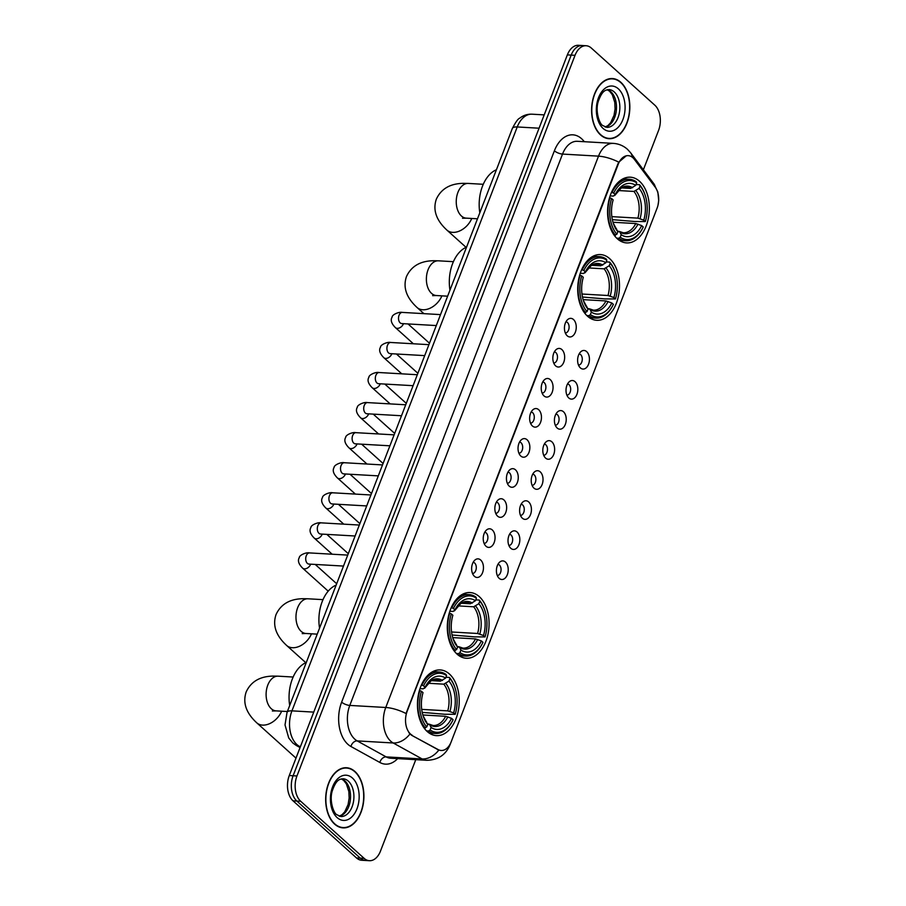 <?xml version="1.0" encoding="UTF-8"?>
<svg xmlns="http://www.w3.org/2000/svg" width="906" height="906" viewBox="0 0 906 906"><rect width="100%" height="100%" fill="white"/><g stroke="black" fill="none" stroke-linecap="round" stroke-linejoin="round"><path stroke-width="1.36" d="M457.1 654.166A32.91 20.849 93.3 0 0 466.307 658.254A32.91 20.849 93.3 0 0 487.994 634.2A32.91 20.849 93.3 0 0 479.297 596.635A32.91 20.849 93.3 0 0 470.078 592.547A32.91 20.849 93.3 0 0 448.391 616.59A32.91 20.849 93.3 0 0 457.1 654.166M587.507 316.194A32.91 20.849 93.3 0 0 596.714 320.294A32.91 20.849 93.3 0 0 618.402 296.239A32.91 20.849 93.3 0 0 609.704 258.674A32.91 20.849 93.3 0 0 600.497 254.575A32.91 20.849 93.3 0 0 578.809 278.629A32.91 20.849 93.3 0 0 587.507 316.194M617.371 238.81A32.91 20.849 93.3 0 0 626.578 242.91A32.91 20.849 93.3 0 0 648.266 218.856A32.91 20.849 93.3 0 0 639.568 181.291A32.91 20.849 93.3 0 0 630.35 177.191A32.91 20.849 93.3 0 0 608.662 201.245A32.91 20.849 93.3 0 0 617.371 238.81M427.236 731.538A32.91 20.849 93.3 0 0 436.443 735.638A32.91 20.849 93.3 0 0 458.13 711.584A32.91 20.849 93.3 0 0 449.433 674.019A32.91 20.849 93.3 0 0 440.225 669.93A32.91 20.849 93.3 0 0 418.538 693.973A32.91 20.849 93.3 0 0 427.236 731.538M505.457 562.06A9.309 5.9 -86.7 0 1 507.326 574.71A9.309 5.9 -86.7 0 1 499.183 578.345A9.309 5.9 -86.7 0 1 498.957 578.141A9.309 5.9 -86.7 0 1 496.431 569.863A9.309 5.9 -86.7 0 1 499.897 561.935A9.309 5.9 -86.7 0 1 505.457 562.06M497.281 575.514A5.583 3.545 93.3 0 0 500.893 571.358A5.583 3.545 93.3 0 0 499.41 565.05A5.583 3.545 93.3 0 0 497.926 564.359M517.066 532.003A9.309 5.9 -86.7 0 1 518.934 544.653A9.309 5.9 -86.7 0 1 510.78 548.277A9.309 5.9 -86.7 0 1 510.565 548.073A9.309 5.9 -86.7 0 1 508.028 539.806A9.309 5.9 -86.7 0 1 511.494 531.879A9.309 5.9 -86.7 0 1 517.066 532.003M508.889 545.446A5.583 3.545 93.3 0 0 512.502 541.301A5.583 3.545 93.3 0 0 511.007 534.982A5.583 3.545 93.3 0 0 509.523 534.291M528.662 501.935A9.309 5.9 -86.7 0 1 530.531 514.585A9.309 5.9 -86.7 0 1 522.377 518.221A9.309 5.9 -86.7 0 1 522.162 518.017A9.309 5.9 -86.7 0 1 519.625 509.738A9.309 5.9 -86.7 0 1 523.09 501.811A9.309 5.9 -86.7 0 1 528.662 501.935M520.486 515.389A5.583 3.545 93.3 0 0 524.098 511.233A5.583 3.545 93.3 0 0 522.603 504.914A5.583 3.545 93.3 0 0 521.131 504.234M540.259 471.879A9.309 5.9 -86.7 0 1 542.128 484.517A9.309 5.9 -86.7 0 1 533.985 488.153A9.309 5.9 -86.7 0 1 533.759 487.949A9.309 5.9 -86.7 0 1 531.233 479.67A9.309 5.9 -86.7 0 1 534.699 471.743A9.309 5.9 -86.7 0 1 540.259 471.879M532.082 485.322A5.583 3.545 93.3 0 0 535.695 481.165A5.583 3.545 93.3 0 0 534.212 474.857A5.583 3.545 93.3 0 0 532.728 474.166M551.867 441.811A9.309 5.9 -86.7 0 1 553.736 454.461A9.309 5.9 -86.7 0 1 545.582 458.085A9.309 5.9 -86.7 0 1 545.367 457.881A9.309 5.9 -86.7 0 1 542.83 449.614A9.309 5.9 -86.7 0 1 546.295 441.686A9.309 5.9 -86.7 0 1 551.867 441.811M543.691 455.254A5.583 3.545 93.3 0 0 547.303 451.109A5.583 3.545 93.3 0 0 545.808 444.789A5.583 3.545 93.3 0 0 544.325 444.099M563.464 411.743A9.309 5.9 -86.7 0 1 565.333 424.393A9.309 5.9 -86.7 0 1 557.179 428.028A9.309 5.9 -86.7 0 1 556.964 427.825A9.309 5.9 -86.7 0 1 554.427 419.546A9.309 5.9 -86.7 0 1 557.892 411.618A9.309 5.9 -86.7 0 1 563.464 411.743M555.287 425.197A5.583 3.545 93.3 0 0 558.9 421.041A5.583 3.545 93.3 0 0 557.405 414.733A5.583 3.545 93.3 0 0 555.933 414.042M575.061 381.686A9.309 5.9 -86.7 0 1 576.929 394.337A9.309 5.9 -86.7 0 1 568.775 397.96A9.309 5.9 -86.7 0 1 568.56 397.757A9.309 5.9 -86.7 0 1 566.035 389.489A9.309 5.9 -86.7 0 1 569.489 381.562A9.309 5.9 -86.7 0 1 575.061 381.686M566.884 395.129A5.583 3.545 93.3 0 0 570.497 390.984A5.583 3.545 93.3 0 0 569.013 384.665A5.583 3.545 93.3 0 0 567.53 383.974M586.658 351.619A9.309 5.9 -86.7 0 1 588.538 364.269A9.309 5.9 -86.7 0 1 580.384 367.904A9.309 5.9 -86.7 0 1 580.168 367.7A9.309 5.9 -86.7 0 1 577.632 359.422A9.309 5.9 -86.7 0 1 581.097 351.494A9.309 5.9 -86.7 0 1 586.658 351.619M578.492 365.073A5.583 3.545 93.3 0 0 582.105 360.916A5.583 3.545 93.3 0 0 580.61 354.597A5.583 3.545 93.3 0 0 579.127 353.918M480.69 560.021A9.309 5.9 -86.7 0 1 482.558 572.671A9.309 5.9 -86.7 0 1 474.404 576.307A9.309 5.9 -86.7 0 1 474.189 576.091A9.309 5.9 -86.7 0 1 471.652 567.824A9.309 5.9 -86.7 0 1 475.118 559.897A9.309 5.9 -86.7 0 1 480.69 560.021M472.513 573.464A5.583 3.545 93.3 0 0 476.126 569.319A5.583 3.545 93.3 0 0 474.631 563A5.583 3.545 93.3 0 0 473.147 562.309M492.286 529.953A9.309 5.9 -86.7 0 1 494.155 542.603A9.309 5.9 -86.7 0 1 486.001 546.239A9.309 5.9 -86.7 0 1 485.786 546.035A9.309 5.9 -86.7 0 1 483.249 537.756A9.309 5.9 -86.7 0 1 486.715 529.829A9.309 5.9 -86.7 0 1 492.286 529.953M484.11 543.407A5.583 3.545 93.3 0 0 487.722 539.251A5.583 3.545 93.3 0 0 486.228 532.943A5.583 3.545 93.3 0 0 484.755 532.252M503.883 499.897A9.309 5.9 -86.7 0 1 505.752 512.547A9.309 5.9 -86.7 0 1 497.609 516.171A9.309 5.9 -86.7 0 1 497.383 515.967A9.309 5.9 -86.7 0 1 494.857 507.7A9.309 5.9 -86.7 0 1 498.323 499.772A9.309 5.9 -86.7 0 1 503.883 499.897M495.707 513.34A5.583 3.545 93.3 0 0 499.319 509.195A5.583 3.545 93.3 0 0 497.836 502.875A5.583 3.545 93.3 0 0 496.352 502.184M515.491 469.829A9.309 5.9 -86.7 0 1 517.36 482.479A9.309 5.9 -86.7 0 1 509.206 486.114A9.309 5.9 -86.7 0 1 508.991 485.91A9.309 5.9 -86.7 0 1 506.454 477.632A9.309 5.9 -86.7 0 1 509.919 469.704A9.309 5.9 -86.7 0 1 515.491 469.829M507.315 483.283A5.583 3.545 93.3 0 0 510.927 479.127A5.583 3.545 93.3 0 0 509.432 472.807A5.583 3.545 93.3 0 0 507.949 472.128M527.088 439.772A9.309 5.9 -86.7 0 1 528.957 452.422A9.309 5.9 -86.7 0 1 520.803 456.046A9.309 5.9 -86.7 0 1 520.588 455.843A9.309 5.9 -86.7 0 1 518.051 447.575A9.309 5.9 -86.7 0 1 521.516 439.648A9.309 5.9 -86.7 0 1 527.088 439.772M518.912 453.215A5.583 3.545 93.3 0 0 522.524 449.059A5.583 3.545 93.3 0 0 521.029 442.751A5.583 3.545 93.3 0 0 519.557 442.06M538.685 409.705A9.309 5.9 -86.7 0 1 540.554 422.355A9.309 5.9 -86.7 0 1 532.411 425.99A9.309 5.9 -86.7 0 1 532.184 425.775A9.309 5.9 -86.7 0 1 529.659 417.507A9.309 5.9 -86.7 0 1 533.124 409.58A9.309 5.9 -86.7 0 1 538.685 409.705M530.508 423.147A5.583 3.545 93.3 0 0 534.121 419.002A5.583 3.545 93.3 0 0 532.637 412.683A5.583 3.545 93.3 0 0 531.154 411.992M550.293 379.648A9.309 5.9 -86.7 0 1 552.162 392.287A9.309 5.9 -86.7 0 1 544.008 395.922A9.309 5.9 -86.7 0 1 543.793 395.718A9.309 5.9 -86.7 0 1 541.256 387.44A9.309 5.9 -86.7 0 1 544.721 379.512A9.309 5.9 -86.7 0 1 550.293 379.648M542.116 393.091A5.583 3.545 93.3 0 0 545.729 388.934A5.583 3.545 93.3 0 0 544.234 382.626A5.583 3.545 93.3 0 0 542.751 381.936M561.89 349.58A9.309 5.9 -86.7 0 1 563.759 362.23A9.309 5.9 -86.7 0 1 555.605 365.854A9.309 5.9 -86.7 0 1 555.389 365.65A9.309 5.9 -86.7 0 1 552.853 357.383A9.309 5.9 -86.7 0 1 556.318 349.456A9.309 5.9 -86.7 0 1 561.89 349.58M553.713 363.023A5.583 3.545 93.3 0 0 557.326 358.878A5.583 3.545 93.3 0 0 555.831 352.559A5.583 3.545 93.3 0 0 554.359 351.868M573.487 319.512A9.309 5.9 -86.7 0 1 575.355 332.162A9.309 5.9 -86.7 0 1 567.201 335.798A9.309 5.9 -86.7 0 1 566.986 335.594A9.309 5.9 -86.7 0 1 564.461 327.315A9.309 5.9 -86.7 0 1 567.915 319.388A9.309 5.9 -86.7 0 1 573.487 319.512M565.31 332.966A5.583 3.545 93.3 0 0 568.923 328.81A5.583 3.545 93.3 0 0 567.439 322.491A5.583 3.545 93.3 0 0 565.956 321.811M412.173 735.23A16.761 10.623 -86.7 0 1 410.52 734.053A16.761 10.623 -86.7 0 1 407.156 711.278L618.22 164.28A16.761 10.623 -86.7 0 1 628.209 155.651A16.761 10.623 -86.7 0 1 634.381 159.377L655.174 187.112A16.761 10.623 -86.7 0 1 657.065 208.244L451.165 741.855A16.761 10.623 -86.7 0 1 441.177 750.474A16.761 10.623 -86.7 0 1 438.142 749.579L411.471 735.196L408.855 732.66M334.631 824.132A30.113 19.071 93.3 0 0 343.057 827.88A30.113 19.071 93.3 0 0 362.91 805.864A30.113 19.071 93.3 0 0 354.937 771.493A30.113 19.071 93.3 0 0 346.511 767.744A30.113 19.071 93.3 0 0 326.67 789.749A30.113 19.071 93.3 0 0 334.631 824.132M341.143 827.608A30.113 19.071 93.3 0 0 341.97 827.506M600.565 134.949A30.113 19.071 93.3 0 0 608.991 138.697A30.113 19.071 93.3 0 0 628.832 116.693A30.113 19.071 93.3 0 0 620.87 82.31A30.113 19.071 93.3 0 0 612.445 78.562A30.113 19.071 93.3 0 0 592.592 100.577A30.113 19.071 93.3 0 0 600.565 134.949M607.077 138.437A30.113 19.071 93.3 0 0 607.892 138.324M450.191 744.007A21.733 7.61 -158.9 0 1 450.01 744.823C445.809 754.891 438.017 760.043 426.635 760.293A24.836 15.73 -86.7 0 1 422.139 758.956L393.204 742.977A24.836 15.73 -86.7 0 1 390.746 741.221A24.836 15.73 -86.7 0 1 385.763 707.484A21.733 7.61 21.1 0 1 406.024 713.52L617.756 164.246L618.775 162.174L626.25 155.821M409.965 734.03L409.942 734.019A21.733 16.093 -61.1 0 1 393.204 742.977L357.213 740.904L386.16 756.895A24.836 15.73 93.3 0 0 390.656 758.22L426.635 760.293M369.376 860.7L361.709 860.258A18.63 11.801 93.3 0 1 356.488 857.937L293.023 800.825A18.63 11.801 93.3 0 1 289.274 775.536L567.36 54.881A18.63 11.801 93.3 0 1 578.447 45.3L582.286 45.515A18.63 11.801 93.3 0 0 571.188 55.096L293.114 775.751A18.63 11.801 93.3 0 0 296.862 801.051L360.328 858.163A18.63 11.801 93.3 0 0 365.548 860.485A18.63 11.801 93.3 0 1 360.328 858.163L296.862 801.051A18.63 11.801 93.3 0 1 293.114 775.751L571.188 55.096A18.63 11.801 93.3 0 1 582.286 45.515L586.125 45.742A18.63 11.801 93.3 0 0 575.027 55.323L296.953 775.978A18.63 11.801 93.3 0 0 300.69 801.266L364.167 858.378A18.63 11.801 93.3 0 0 369.376 860.7A18.63 11.801 93.3 0 0 380.475 851.119L415.763 759.67M397.643 758.628A31.053 19.66 -86.7 0 1 379.874 762.478A6.206 4.598 118.9 0 1 386.16 756.895L422.139 758.956A21.733 16.093 -61.1 0 0 438.821 750.111L411.471 735.196M643.373 169.784L658.549 130.464A18.63 11.801 93.3 0 0 654.812 105.175L591.335 48.063A18.63 11.801 93.3 0 0 586.125 45.742M611.312 78.811A30.113 19.071 93.3 0 0 610.519 78.607M345.379 767.994A30.113 19.071 93.3 0 0 344.586 767.79M354.835 771.765A29.807 18.879 93.3 0 0 346.488 768.05A29.807 18.879 93.3 0 0 326.851 789.839A29.807 18.879 93.3 0 0 334.733 823.86A29.807 18.879 93.3 0 0 343.08 827.563A29.807 18.879 93.3 0 0 362.717 805.785A29.807 18.879 93.3 0 0 354.835 771.765M620.769 82.582A29.807 18.879 93.3 0 0 612.422 78.879A29.807 18.879 93.3 0 0 592.784 100.657A29.807 18.879 93.3 0 0 600.667 134.677A29.807 18.879 93.3 0 0 609.013 138.392A29.807 18.879 93.3 0 0 628.651 116.602A29.807 18.879 93.3 0 0 620.769 82.582M445.933 677.258L449.376 677.45L449.92 678.594A29.558 18.72 93.3 0 1 454.608 686.703A29.558 18.72 93.3 0 1 455.197 714.302L453.646 712.909A26.704 16.908 93.3 0 0 448.946 681.108L443.804 684.166L428.051 683.26M421.709 709.375L447.757 710.87L453.646 712.909M451.55 718.333L453.102 719.726A29.558 18.72 93.3 0 1 452.66 720.61A29.558 18.72 93.3 0 1 430.09 729.976L431.063 727.461A26.704 16.908 93.3 0 0 451.55 718.333L445.661 716.295L422.864 714.981M427.462 723.905L429.84 724.857L431.063 727.461M306.285 662.49A34.156 21.631 93.3 0 0 289.694 705.502M455.197 714.302L444.642 714.256L422.207 712.376M446.035 674.449A30.804 19.513 93.3 0 0 439.138 671.98A30.804 19.513 93.3 0 0 421.936 685.185L423.566 685.842A29.558 18.72 93.3 0 1 446.579 675.593L446.035 674.449M421.335 685.151L421.936 685.185M454.608 686.703L454.325 685.978A30.804 19.513 93.3 0 0 449.376 677.45M430.09 729.976L428.708 731.006A30.804 19.513 93.3 0 0 435.605 733.475A30.804 19.513 93.3 0 0 452.298 721.312L452.66 720.61M428.708 731.006L426.533 730.882M446.579 675.593L445.605 678.107A26.704 16.908 93.3 0 0 425.39 686.669A26.704 16.908 93.3 0 0 425.118 687.235L423.566 685.842M448.946 681.108L449.92 678.594M425.118 687.235L423.261 688.832L419.988 688.639M431.426 680.644L440.463 681.165L445.605 678.107M428.459 723.962L429.84 724.857A23.884 15.13 93.3 0 0 447.847 716.839M424.031 727.926L426.749 726.963A29.558 18.72 93.3 0 1 421.471 691.267L419.84 690.61A30.804 19.513 93.3 0 0 425.367 728.005M421.471 691.267L423.023 692.66A26.704 16.908 93.3 0 0 423.634 717.303A26.704 16.908 93.3 0 0 427.723 724.46L426.749 726.963M427.723 724.46L423.011 715.649M423.329 716.442A23.884 15.13 93.3 0 0 426.5 721.856L425.118 720.95M475.797 599.874L479.24 600.066L479.772 601.21A29.558 18.72 93.3 0 1 484.461 609.319A29.558 18.72 93.3 0 1 485.05 636.918L483.51 635.525A26.704 16.908 93.3 0 0 478.81 603.724L473.668 606.782L457.904 605.876M451.562 631.992L477.621 633.487L483.51 635.525M481.414 640.95L482.966 642.343A29.558 18.72 93.3 0 1 482.524 643.226A29.558 18.72 93.3 0 1 459.954 652.592L460.916 650.078A26.704 16.908 93.3 0 0 481.414 640.95L475.525 638.911L452.717 637.598M457.326 646.522L459.704 647.473L460.916 650.078M336.149 585.106A34.156 21.631 93.3 0 0 319.546 628.118M485.05 636.918L474.506 636.873L452.071 634.993M475.899 597.065A30.804 19.513 93.3 0 0 469.002 594.596A30.804 19.513 93.3 0 0 451.8 607.801L453.43 608.458A29.558 18.72 93.3 0 1 476.431 598.209L475.899 597.065M451.188 607.767L451.8 607.801M484.461 609.319L484.189 608.594A30.804 19.513 93.3 0 0 479.24 600.066M459.954 652.592L458.572 653.622A30.804 19.513 93.3 0 0 465.469 656.091A30.804 19.513 93.3 0 0 482.162 643.928L482.524 643.226M458.572 653.622L456.398 653.498M476.431 598.209L475.469 600.723A26.704 16.908 93.3 0 0 455.254 609.296A26.704 16.908 93.3 0 0 454.971 609.851L453.43 608.458M478.81 603.724L479.772 601.21M454.971 609.851L453.125 611.448L449.84 611.256M461.29 603.26L470.327 603.781L475.469 600.723M458.311 646.578L459.704 647.473A23.884 15.13 93.3 0 0 477.711 639.455M453.883 650.542L456.613 649.579A29.558 18.72 93.3 0 1 451.335 613.883L449.704 613.226A30.804 19.513 93.3 0 0 455.231 650.621M451.335 613.883L452.875 615.276A26.704 16.908 93.3 0 0 453.498 639.919A26.704 16.908 93.3 0 0 457.587 647.077L456.613 649.579M457.587 647.077L452.875 638.266M453.181 639.058A23.884 15.13 93.3 0 0 456.364 644.472L454.971 643.566M606.205 261.902L609.647 262.106L610.191 263.25A29.558 18.72 93.3 0 1 614.88 271.358A29.558 18.72 93.3 0 1 615.468 298.946L613.917 297.553A26.704 16.908 93.3 0 0 609.217 265.764L604.076 268.822L588.322 267.916M581.98 294.02L608.028 295.515L613.917 297.553M611.822 302.978L613.373 304.371A29.558 18.72 93.3 0 1 612.932 305.265A29.558 18.72 93.3 0 1 590.361 314.62L591.335 312.106A26.704 16.908 93.3 0 0 611.822 302.978L605.933 300.939L583.136 299.637M587.734 308.55L590.112 309.501L591.335 312.106M466.556 247.134A34.156 21.631 93.3 0 0 449.954 290.158M615.468 298.946L604.914 298.912L582.479 297.021M606.307 259.093A30.804 19.513 93.3 0 0 599.41 256.625A30.804 19.513 93.3 0 0 582.207 269.829L583.838 270.486A29.558 18.72 93.3 0 1 606.85 260.237L606.307 259.093M581.607 269.795L582.207 269.829M614.88 271.358L614.596 270.622A30.804 19.513 93.3 0 0 609.647 262.106M590.361 314.62L588.979 315.662A30.804 19.513 93.3 0 0 595.876 318.131A30.804 19.513 93.3 0 0 612.569 305.956L612.932 305.265M588.979 315.662L586.805 315.537M606.85 260.237L605.876 262.751A26.704 16.908 93.3 0 0 585.661 271.324A26.704 16.908 93.3 0 0 585.389 271.879L583.838 270.486M609.217 265.764L610.191 263.25M585.389 271.879L583.532 273.476L580.259 273.284M591.697 265.288L600.735 265.809L605.876 262.751M588.73 308.606L590.112 309.501A23.884 15.13 93.3 0 0 608.119 301.483M584.302 312.57L587.02 311.619A29.558 18.72 93.3 0 1 581.743 275.911L580.112 275.254A30.804 19.513 93.3 0 0 585.638 312.649M581.743 275.911L583.294 277.304A26.704 16.908 93.3 0 0 583.906 301.958A26.704 16.908 93.3 0 0 587.994 309.105L587.02 311.619M587.994 309.105L583.283 300.294M583.6 301.086A23.884 15.13 93.3 0 0 586.771 306.5L585.389 305.605M636.069 184.518L639.511 184.722L640.044 185.866A29.558 18.72 93.3 0 1 644.732 193.975A29.558 18.72 93.3 0 1 645.321 221.562L643.781 220.169A26.704 16.908 93.3 0 0 639.081 188.38L633.94 191.438L618.175 190.532M611.833 216.636L637.892 218.131L643.781 220.169M641.686 225.594L643.226 226.987A29.558 18.72 93.3 0 1 642.784 227.882A29.558 18.72 93.3 0 1 620.225 237.236L621.188 234.722A26.704 16.908 93.3 0 0 641.686 225.594L635.797 223.556L612.988 222.253M617.586 231.166L619.976 232.117L621.188 234.722M496.42 169.75A34.156 21.631 93.3 0 0 479.818 212.774M645.321 221.562L634.766 221.528L612.343 219.637M636.171 181.71A30.804 19.513 93.3 0 0 629.274 179.241A30.804 19.513 93.3 0 0 612.071 192.446L613.702 193.103A29.558 18.72 93.3 0 1 636.703 182.853L636.171 181.71M611.459 192.412L612.071 192.446M644.732 193.975L644.46 193.238A30.804 19.513 93.3 0 0 639.511 184.722M620.225 237.236L618.843 238.278A30.804 19.513 93.3 0 0 625.74 240.747A30.804 19.513 93.3 0 0 642.433 228.572L642.784 227.882M618.843 238.278L616.669 238.153M636.703 182.853L635.74 185.368A26.704 16.908 93.3 0 0 615.525 193.941A26.704 16.908 93.3 0 0 615.242 194.496L613.702 193.103M639.081 188.38L640.044 185.866M615.242 194.496L613.396 196.092L610.112 195.9M621.561 187.904L630.599 188.425L635.74 185.368M618.583 231.223L619.976 232.117A23.884 15.13 93.3 0 0 637.983 224.099M614.155 235.186L616.884 234.235A29.558 18.72 93.3 0 1 611.607 198.527L609.976 197.87A30.804 19.513 93.3 0 0 615.502 235.266M611.607 198.527L613.147 199.92A26.704 16.908 93.3 0 0 613.77 224.575A26.704 16.908 93.3 0 0 617.847 231.721L616.884 234.235M617.847 231.721L613.135 222.91M613.453 223.703A23.884 15.13 93.3 0 0 616.635 229.116L615.242 228.221M438.142 749.579L437.439 749.534M554.393 150.792A6.206 2.174 -158.9 0 0 562.524 154.077L349.784 705.423A24.836 15.73 93.3 0 0 354.767 739.149A24.836 15.73 93.3 0 0 357.213 740.904A6.206 4.598 118.9 0 0 350.939 746.499A31.053 19.66 -86.7 0 1 341.641 702.139L554.393 150.792A31.053 19.66 -86.7 0 1 581.561 138.697A31.053 19.66 -86.7 0 1 584.302 141.71M577.315 141.302A24.836 15.73 93.3 0 0 562.524 154.077L598.515 156.149A24.836 15.73 -86.7 0 1 613.294 143.375L577.315 141.302M618.775 162.174A21.733 7.61 -158.9 0 0 598.515 156.149L385.763 707.484L349.784 705.423A6.206 2.174 -158.9 0 1 341.641 702.139M655.366 187.372A21.733 13.454 -36.9 0 0 653.758 183.624L657.835 192.015L658.707 200.475L658.016 205.107M632.297 157.248A21.733 13.454 -36.9 0 0 630.576 152.718L653.758 183.624M379.874 762.478L350.939 746.499M575.027 55.323L567.36 54.881M296.953 775.978L289.274 775.536M300.69 801.266L293.023 800.825M364.167 858.378L356.488 857.937M539.059 128.21L517.235 126.953A12.424 4.349 -158.9 0 0 512.332 128.505C515.65 122.106 518.085 118.675 519.659 118.222C523.328 115.345 527.451 113.997 532.026 114.19A24.836 15.73 93.3 0 0 517.235 126.953L291.936 710.859A24.836 15.73 93.3 0 0 296.919 744.585A24.836 15.73 93.3 0 0 299.365 746.351L300.509 746.408M313.748 712.116L291.936 710.859A12.424 4.349 -158.9 0 0 287.032 712.399L512.332 128.505M300.079 747.552L296.33 745.491A12.424 9.196 -61.1 0 0 299.365 746.351L300.339 746.884M339.297 816.227A18.924 11.993 93.3 0 0 350.192 801.108A18.924 11.993 93.3 0 0 344.926 780.915A18.924 11.993 93.3 0 0 341.449 778.877M340.826 816.544A18.924 11.993 93.3 0 0 353.295 802.705A18.924 11.993 93.3 0 0 348.289 781.108A18.924 11.993 93.3 0 0 342.989 778.752C340.033 779.33 336.568 778.752 332.343 790.632C329.025 800.689 333.793 813.418 336.76 814.675L340.826 816.544M352.423 778.016A22.65 14.349 93.3 0 0 332.604 786.838A22.65 14.349 93.3 0 0 337.145 817.608A22.65 14.349 93.3 0 0 356.975 808.775A22.65 14.349 93.3 0 0 352.423 778.016M605.231 127.055A18.924 11.993 93.3 0 0 616.125 111.936A18.924 11.993 93.3 0 0 610.859 91.733A18.924 11.993 93.3 0 0 607.371 89.705M606.748 127.361A18.924 11.993 93.3 0 0 619.228 113.533A18.924 11.993 93.3 0 0 614.223 91.925A18.924 11.993 93.3 0 0 608.923 89.569C605.967 90.147 602.501 89.581 598.266 101.449C594.959 111.506 599.727 124.235 602.694 125.492L606.748 127.361M618.356 88.833A22.65 14.349 93.3 0 0 598.526 97.667A22.65 14.349 93.3 0 0 603.079 128.425A22.65 14.349 93.3 0 0 622.898 119.592A22.65 14.349 93.3 0 0 618.356 88.833M272.378 711.006L276.149 710.882A17.384 11.008 -86.7 0 1 271.279 708.718A17.384 11.008 -86.7 0 1 267.791 685.106A17.384 11.008 -86.7 0 1 278.142 676.17L293.136 677.031M281.63 711.199A17.384 11.993 132 0 1 256.772 722.841L295.99 758.129M447.757 710.87A22.978 14.553 93.3 0 0 443.804 684.166M429.274 724.211L433.147 725.502A22.978 14.553 93.3 0 0 445.661 716.295M442.479 680.463A23.884 15.13 93.3 0 0 424.778 687.869M449.942 711.414A23.884 15.13 93.3 0 0 445.82 683.464M440.463 681.165A22.978 14.553 93.3 0 0 435.775 679.625L430.95 680.916L424.586 688.243M302.23 633.622L306.013 633.498A17.384 11.008 -86.7 0 1 301.143 631.335A17.384 11.008 -86.7 0 1 297.655 607.733A17.384 11.008 -86.7 0 1 308.006 598.787L322.989 599.647M311.483 633.815A17.384 11.993 132 0 1 286.636 645.457L305.798 662.694M477.621 633.487A22.978 14.553 93.3 0 0 473.668 606.782M459.138 646.827L463 648.118A22.978 14.553 93.3 0 0 475.525 638.911M472.332 603.079A23.884 15.13 93.3 0 0 454.642 610.497M479.806 634.03A23.884 15.13 93.3 0 0 475.673 606.08M470.327 603.781A22.978 14.553 93.3 0 0 465.639 602.241L460.803 603.532L454.438 610.87M432.649 295.65L436.42 295.537A17.384 11.008 -86.7 0 1 431.55 293.374A17.384 11.008 -86.7 0 1 428.062 269.762A17.384 11.008 -86.7 0 1 438.413 260.815L453.408 261.675M441.901 295.854A17.384 11.993 132 0 1 417.043 307.485L423.895 313.646M608.028 295.515A22.978 14.553 93.3 0 0 604.076 268.822M589.546 308.855L593.419 310.146A22.978 14.553 93.3 0 0 605.933 300.939M602.75 265.107A23.884 15.13 93.3 0 0 585.05 272.525M610.214 296.058A23.884 15.13 93.3 0 0 606.091 268.108M600.735 265.809A22.978 14.553 93.3 0 0 596.046 264.269L591.222 265.56L584.857 272.899M462.502 218.267L466.273 218.153A17.384 11.008 -86.7 0 1 461.414 215.99A17.384 11.008 -86.7 0 1 457.926 192.378A17.384 11.008 -86.7 0 1 468.266 183.431L483.26 184.292M471.754 218.471A17.384 11.993 132 0 1 446.907 230.101L466.069 247.349M637.892 218.131A22.978 14.553 93.3 0 0 633.94 191.438M619.41 231.472L623.271 232.763A22.978 14.553 93.3 0 0 635.797 223.556M632.603 187.723A23.884 15.13 93.3 0 0 614.914 195.141M640.078 218.674A23.884 15.13 93.3 0 0 635.944 190.736M630.599 188.425A22.978 14.553 93.3 0 0 625.91 186.885L621.074 188.176L614.71 195.515M343.499 566.069L308.935 564.076A5.583 3.545 -86.7 0 1 307.372 563.385A5.583 3.545 -86.7 0 1 306.375 555.491A5.583 3.545 -86.7 0 1 309.569 552.92L347.723 555.106M310.667 564.178A5.583 3.862 132 0 1 310.656 564.212A5.583 3.862 132 0 1 310.531 564.517A5.583 3.862 132 0 1 302.604 568.119C298.584 564.053 297.485 560.554 299.32 557.586C299.15 555.299 306.16 552.048 309.569 552.92M355.095 536.001L320.531 534.019A5.583 3.545 -86.7 0 1 318.969 533.317A5.583 3.545 -86.7 0 1 317.972 525.435A5.583 3.545 -86.7 0 1 321.177 522.853L359.32 525.05M322.264 534.121A5.583 3.862 132 0 1 322.253 534.144A5.583 3.862 132 0 1 322.128 534.449A5.583 3.862 132 0 1 314.201 538.051C310.18 533.996 309.082 530.486 310.917 527.53C310.747 525.231 317.757 521.992 321.177 522.853M366.692 505.933L332.14 503.951A5.583 3.545 -86.7 0 1 330.565 503.26A5.583 3.545 -86.7 0 1 329.569 495.367A5.583 3.545 -86.7 0 1 332.774 492.796L370.916 494.982M333.872 504.053A5.583 3.862 132 0 1 333.861 504.087A5.583 3.862 132 0 1 333.736 504.393A5.583 3.862 132 0 1 325.798 507.983C321.777 503.929 320.69 500.418 322.525 497.462C322.343 495.174 329.354 491.924 332.774 492.796M378.3 475.877L343.736 473.895A5.583 3.545 -86.7 0 1 342.174 473.192A5.583 3.545 -86.7 0 1 341.177 465.299A5.583 3.545 -86.7 0 1 344.371 462.728L382.525 464.925M345.469 473.985A5.583 3.862 132 0 1 345.458 474.019A5.583 3.862 132 0 1 345.333 474.325A5.583 3.862 132 0 1 337.406 477.926C333.385 473.872 332.287 470.361 334.121 467.394C333.952 465.106 340.962 461.856 344.371 462.728M389.897 445.809L355.333 443.827A5.583 3.545 -86.7 0 1 353.77 443.125A5.583 3.545 -86.7 0 1 352.774 435.242A5.583 3.545 -86.7 0 1 355.979 432.672L394.121 434.857M357.066 443.929A5.583 3.862 132 0 1 357.055 443.951A5.583 3.862 132 0 1 356.93 444.257A5.583 3.862 132 0 1 349.003 447.858C344.982 443.804 343.884 440.293 345.718 437.338C345.548 435.039 352.559 431.8 355.979 432.672M401.494 415.752L366.93 413.759A5.583 3.545 -86.7 0 1 365.367 413.068A5.583 3.545 -86.7 0 1 364.371 405.175A5.583 3.545 -86.7 0 1 367.576 402.604L405.718 404.789M368.674 413.861A5.583 3.862 132 0 1 368.663 413.895A5.583 3.862 132 0 1 368.538 414.201A5.583 3.862 132 0 1 360.599 417.802C356.579 413.736 355.492 410.237 357.326 407.27C357.145 404.982 364.155 401.732 367.576 402.604M413.102 385.684L378.538 383.702A5.583 3.545 -86.7 0 1 376.975 383A5.583 3.545 -86.7 0 1 375.979 375.118A5.583 3.545 -86.7 0 1 379.172 372.536L417.326 374.733M380.271 383.804A5.583 3.862 132 0 1 380.26 383.827A5.583 3.862 132 0 1 380.135 384.133A5.583 3.862 132 0 1 372.207 387.734C368.187 383.68 367.089 380.169 368.923 377.213C368.753 374.914 375.764 371.675 379.172 372.536M424.699 355.616L390.135 353.634A5.583 3.545 -86.7 0 1 388.572 352.944A5.583 3.545 -86.7 0 1 387.575 345.05A5.583 3.545 -86.7 0 1 390.78 342.479L428.923 344.665M391.868 353.736A5.583 3.862 132 0 1 391.856 353.77A5.583 3.862 132 0 1 391.732 354.076A5.583 3.862 132 0 1 383.804 357.666C379.784 353.612 378.685 350.101 380.52 347.145C380.35 344.858 387.36 341.607 390.78 342.479M436.296 325.56L401.732 323.578A5.583 3.545 -86.7 0 1 400.169 322.876A5.583 3.545 -86.7 0 1 399.172 314.982A5.583 3.545 -86.7 0 1 402.377 312.411L440.52 314.609M403.476 323.669A5.583 3.862 132 0 1 403.464 323.702A5.583 3.862 132 0 1 403.34 324.008A5.583 3.862 132 0 1 395.401 327.61C391.381 323.555 390.293 320.045 392.128 317.077C391.947 314.79 398.957 311.539 402.377 312.411M630.576 152.718L627.462 149.297C623.43 145.73 618.719 143.748 613.294 143.375M450.01 744.823L450.973 742.342M296.33 745.491L292.797 742.965L288.731 737.982L285.016 724.925L287.032 712.399M532.026 114.19L544.2 114.881M341.302 778.911L343.691 780.428L346.375 783.905L348.855 791.55L349.15 798.039L348.097 804.539L344.733 811.855L341.958 814.777L339.161 816.181M343.77 767.892L346.488 768.05M340.35 827.405L343.08 827.563M607.224 89.739L609.625 91.246L612.297 94.734L614.778 102.378L615.083 108.867L614.03 115.368L610.667 122.672L607.881 125.606L605.095 126.999M609.693 78.72L612.422 78.879M606.284 138.233L609.013 138.392M278.142 676.17L273.34 676.08C260.056 676.272 251.007 681.538 246.206 691.89C242.536 702.637 246.058 712.954 256.772 722.841M432.762 671.618L439.138 671.98M429.24 733.113L435.605 733.475M287.361 711.527L276.149 710.882M308.006 598.787L303.204 598.696C289.92 598.889 280.871 604.155 276.07 614.506C272.389 625.253 275.911 635.57 286.636 645.457M462.626 594.234L469.002 594.596M459.093 655.729L465.469 656.091M317.225 634.143L306.013 633.498M438.413 260.815L433.612 260.724C420.327 260.917 411.279 266.194 406.477 276.545C402.796 287.293 406.318 297.61 417.043 307.485M593.034 256.262L599.41 256.625M589.512 317.757L595.876 318.131M447.632 296.183L436.42 295.537M468.266 183.431L463.476 183.34C450.191 183.533 441.143 188.81 436.341 199.161C432.66 209.909 436.182 220.226 446.907 230.101M622.898 178.878L629.274 179.241M619.364 240.373L625.74 240.747M477.496 218.799L466.273 218.153M315.231 564.438L336.67 583.736M308.935 564.076L308.119 563.883M302.604 568.119L328.21 591.154M326.828 534.381L348.278 553.668M320.531 534.019L319.716 533.815M314.201 538.051L332.174 554.223M338.425 504.314L359.875 523.611M332.14 503.951L331.313 503.747M325.798 507.983L343.77 524.155M350.033 474.246L371.471 493.544M343.736 473.895L342.921 473.691M337.406 477.926L355.367 494.087M361.63 444.189L383.079 463.487M355.333 443.827L354.518 443.623M349.003 447.858L366.975 464.031M373.227 414.121L394.676 433.419M366.93 413.759L366.115 413.566M360.599 417.802L378.572 433.963M384.835 384.065L406.273 403.351M378.538 383.702L377.723 383.498M372.207 387.734L390.169 403.906M396.432 353.997L417.881 373.295M390.135 353.634L389.32 353.431M383.804 357.666L401.777 373.838M408.028 323.929L429.478 343.227M401.732 323.578L400.916 323.374M395.401 327.61L413.374 343.77"/></g></svg>
